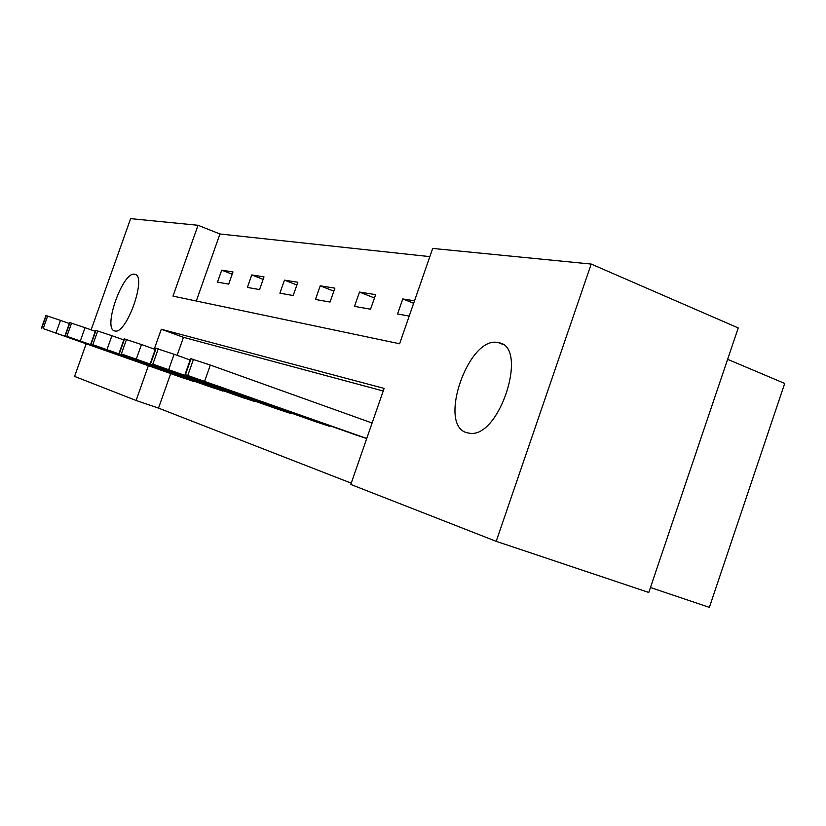 <?xml version="1.0" encoding="UTF-8"?>
<svg xmlns="http://www.w3.org/2000/svg" width="826" height="826" viewBox="0 0 826 826"><rect width="100%" height="100%" fill="white"/><g stroke="black" fill="none" stroke-linecap="round" stroke-linejoin="round"><path stroke-width="1.24" d="M467.144 432.783C437.088 425.979 468.487 335.098 498.202 342.614L498.512 342.676C529.043 346.156 499.833 438.451 469.653 433.247L467.144 432.783M114.597 330.916C102.424 328.707 122.991 270.783 134.679 274.284L134.731 274.294C147.379 275.161 126.812 334.406 115 331.009L114.597 330.916M727.623 359.331L784.7 383.44L709.369 607.358L650.454 587.513M91.118 329.863L130.632 218.642L198.034 225.281L172.995 296.111L399.608 343.761L432.69 248.43L591.21 264.062L496.199 541.329L350.792 484.449L384.121 388.406L161.287 329.254L154.266 349.099M429.84 256.628L219.943 233.985L198.034 225.281M496.199 541.329L648.782 592.459L738.237 327.943L591.21 264.062M219.943 233.985L196.299 301.015M217.496 282.131L228.699 284.113L232.973 271.95L221.719 270.164L217.496 282.131M247.377 287.417L259.55 289.575L264.01 276.886L251.765 274.934L247.377 287.417M279.9 293.178L293.199 295.532L297.845 282.265L284.474 280.138L279.9 293.178M315.47 299.466L330.039 302.048L334.902 288.15L320.24 285.817L315.47 299.466M354.509 306.374L370.554 309.213L375.634 294.624L359.496 292.063L354.509 306.374M414.518 300.809L402.778 298.94L397.554 313.994L409.221 316.059M170.693 373.6L158.509 408.116L351.236 483.158M383.223 390.997L183.486 337.328L177.125 355.345M183.651 378.174L194.461 381.333M212.168 387.559L223.929 391.008M243.216 397.822L256.06 401.56M277.175 408.994L291.082 413.609L291.258 413.114M314.448 421.312L329.77 426.371L329.966 425.813M355.572 434.848L366.713 438.554M158.509 408.116L136.104 400.476L74.577 376.408L86.141 343.853M148.381 365.753L136.104 400.476M183.486 337.328L161.287 329.254M232.178 274.211L221.719 270.164M263.143 279.364L251.765 274.934M296.895 284.991L284.474 280.138M333.838 291.165L320.24 285.817M374.467 297.99L359.496 292.063M413.661 303.276L402.778 298.94M184.528 378.463L43.169 328.624L193.429 381.395M69.332 323.524L60.474 320.364L55.962 333.043M67.371 337.225L100.834 348.892L67.412 337.111M41.445 328.067L45.926 315.522L60.474 320.364M213.118 387.89L66.885 336.296L222.803 391.09M95.279 331.34L85.037 327.695L80.328 340.942M91.841 345.175L126.688 357.338L91.882 345.061M65.006 335.697L69.663 322.594L85.037 327.695M244.248 398.163L92.832 344.7L254.831 401.653M123.786 339.94L111.923 335.717L106.998 349.584M118.572 353.869L154.937 366.548L118.572 353.869M90.777 344.039L95.64 330.328L111.923 335.717M278.3 409.397L121.35 353.931L289.905 413.217M155.247 349.45L141.463 344.525L136.311 359.093M147.916 363.409L185.922 376.666L147.968 363.275M119.089 353.198L124.189 338.825L141.463 344.525M315.697 421.725L152.841 364.132L328.469 425.948M190.145 360.002L174.1 354.261L168.69 369.594M180.274 373.93L220.077 387.807L180.326 373.775M150.342 363.316L155.68 348.211L174.1 354.261M356.956 435.333L185.437 374.674L366.744 438.461M372.113 423.015L210.331 365.071L204.631 381.251M216.113 385.577L257.888 400.145L216.164 385.412M185.024 374.55L190.63 358.618L210.331 365.071M46.215 315.553L41.713 328.149M47.671 315.986L43.169 328.624M69.983 322.615L65.295 335.79M71.583 323.09L66.885 336.296M95.992 330.348L91.097 344.143M97.747 330.865L92.832 344.7M124.571 338.846L119.44 353.311M126.502 339.414L121.35 353.931M156.104 348.211L150.724 363.44M158.241 348.851L152.841 364.132M191.095 358.618L185.437 374.674M193.47 359.32L187.791 375.438M134.731 274.294L135.64 274.635M498.512 342.676L502.363 344.215"/></g></svg>
